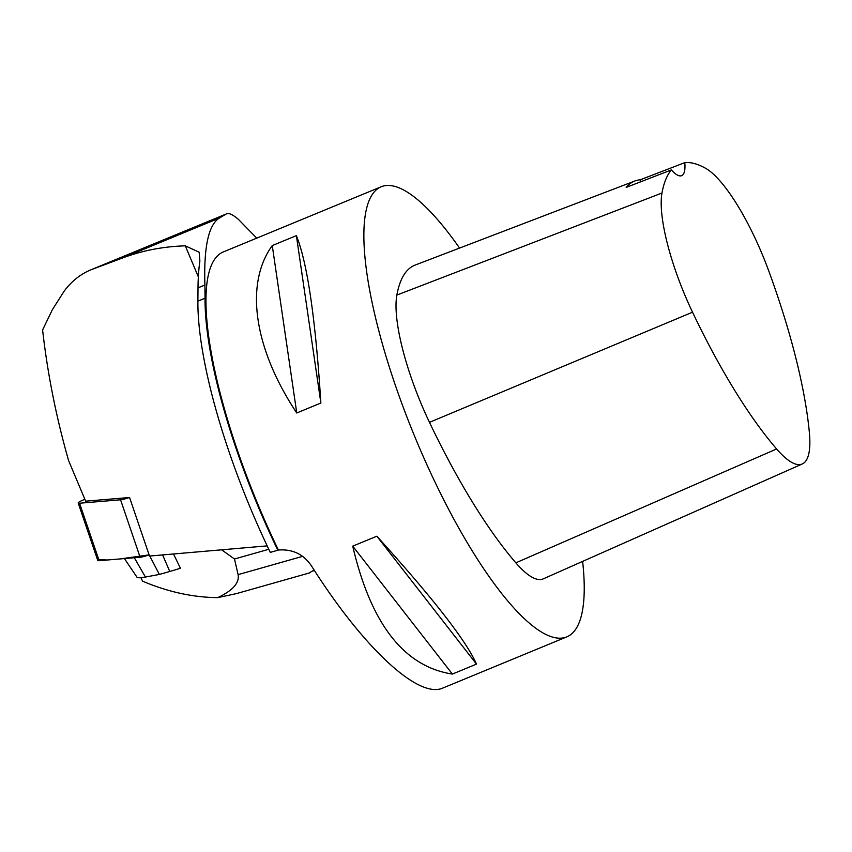 <?xml version="1.0" encoding="UTF-8"?>
<svg xmlns="http://www.w3.org/2000/svg" width="852" height="852" viewBox="0 0 852 852"><rect width="100%" height="100%" fill="white"/><g stroke="black" fill="none" stroke-linecap="round" stroke-linejoin="round"><path stroke-width="1.28" d="M84.849 499.261L82.165 500.433A9.202 1.331 -18.8 0 0 78.182 503A9.202 1.331 -18.8 0 0 79.566 503.223L120.558 499.783A9.202 1.331 -18.8 0 0 129.248 497.525M98.704 559.434L107.096 560.02L119.951 558.944L149.111 554.876A9.202 1.331 161.2 0 1 140.122 557.251L99.141 560.691A9.202 1.331 161.2 0 1 97.756 560.456L78.182 503M267.166 545.876L149.515 556.058L129.568 497.493L85.658 501.178L68.586 460.57C56.157 416.937 47.488 373.389 42.6 329.958L52.345 309.745L63.975 291.437C71.249 281.479 80.226 274.28 90.908 269.818L226.227 213.99C228.538 212.595 232.617 214.406 238.453 219.411L256.729 238.145M582.63 561.393A243.438 64.241 -112.4 0 1 566.899 636.827A243.438 64.241 -112.4 0 1 414.636 436.32A243.438 64.241 -112.4 0 1 381.121 186.79L223.192 251.99A243.438 64.241 67.6 0 0 278.402 550.03L277.816 550.222A244.599 64.539 -112.4 0 1 205.044 298.211L204.906 285.005L198.005 287.848A373.836 98.64 67.6 0 1 199.879 261.031L199.166 252.224L185.299 245.834C163.563 246.484 142.902 250.435 123.316 257.698L90.908 269.818M277.816 550.222L270.286 552.405A244.599 64.539 67.6 0 1 197.888 301.161L198.005 287.848M278.402 550.03C292.524 548.965 303.504 554.205 311.363 565.739C363.314 647.914 418.513 699.247 442.87 688.033L566.899 636.827M381.121 186.79A243.438 64.241 -112.4 0 1 459.569 248.081M272.267 245.578L296.379 235.631C307.327 262.661 315.485 318.456 320.874 403.028L296.762 412.986C253.896 348.532 244.449 283.972 272.267 245.578L296.762 412.986M352.739 546.153L376.861 536.206C433.135 598.328 466.342 640.96 476.502 664.113L452.38 674.07C404.114 666.647 370.897 624.015 352.739 546.153L452.38 674.07M634.836 181.007A272.086 71.792 67.6 0 1 640.246 179.793L684.806 162.636A270.829 71.461 -112.4 0 1 705.552 168.259A108.545 28.638 -112.4 0 1 768.898 271.319A270.829 71.461 -112.4 0 1 809.4 432.859A108.545 28.638 -112.4 0 1 802.318 463.946A108.545 28.638 -112.4 0 1 776.609 448.961A270.829 71.461 -112.4 0 1 692.527 312.194A108.545 28.638 -112.4 0 1 661.972 193.031A270.829 71.461 -112.4 0 1 671.376 169.921L626.188 187.408A272.086 71.792 67.6 0 1 634.836 181.007L415.126 265.079A278.21 73.41 -112.4 0 0 396.851 295.08A115.925 30.587 -112.4 0 0 429.483 422.347A278.21 73.41 -112.4 0 0 515.854 562.842A115.925 30.587 -112.4 0 0 543.31 578.838L802.318 463.946M684.806 162.636A46.37 12.237 -112.4 0 1 681.675 175.661A46.37 12.237 -112.4 0 1 671.376 169.921M640.246 179.793A46.37 12.237 -112.4 0 1 640.438 181.902M376.861 536.206L476.502 664.113M296.379 235.631L320.874 403.028M92.847 269.051L226.227 213.99L219.422 218.027L123.316 257.698M204.906 285.005C203.703 247.059 208.538 224.726 219.422 218.027M221.871 549.987L234.492 558.997L268.795 549.284M140.953 577.688L142.55 581.149C167.844 591.906 192.903 597.401 217.718 597.625C232.798 590.543 239.593 582.874 238.091 574.631L234.492 558.997M180.155 567.432L180.464 568.252A48.234 6.954 161.2 0 1 180.411 568.273L173.552 554.045M309.404 572.949L236.473 593.599L217.718 597.625M308.914 573.098L314.111 570.031M124.413 558.571L136.927 577.134A27.637 3.983 -18.8 0 0 145.436 577.049L159.377 574.44L149.771 556.037M159.377 574.44L169.782 571.49L162.615 554.961M169.782 571.49L180.411 568.273M140.122 557.251L120.558 499.783M79.566 503.223L99.141 560.691M198.356 276.9L185.299 245.834M776.609 448.961L515.854 562.842M692.527 312.194L429.483 422.347M661.972 193.031L396.851 295.08M205.044 298.211L197.888 301.161M238.091 574.631L302.577 556.367M145.436 577.049L134.318 557.74M314.143 570.073L313.057 571"/></g></svg>
